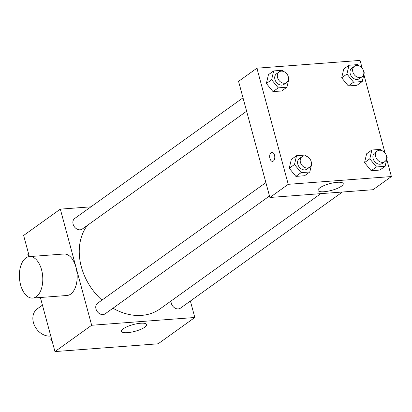 <?xml version="1.0" encoding="UTF-8"?>
<svg xmlns="http://www.w3.org/2000/svg" width="412" height="412" viewBox="0 0 412 412"><rect width="100%" height="100%" fill="white"/><g stroke="black" fill="none" stroke-linecap="round" stroke-linejoin="round"><path stroke-width="0.62" d="M42.441 305.153L37.229 308.892A15.605 12.242 54.4 0 0 34.752 326.016A15.605 12.242 54.4 0 0 50.774 336.032M190.375 301.033L194.819 317.492L158.12 343.804L54.966 351.575L40.376 297.5M29.345 256.609L23.633 235.448L60.327 209.136L90.949 206.829M87.2 225.518A55.96 43.904 54.4 0 0 101.924 300.137M112.976 308.207A55.96 43.904 54.4 0 0 160.18 308.794L320.793 193.645M194.819 317.492L91.665 325.264L60.327 209.136M265.879 182.588L97.572 303.253A6.499 5.099 54.4 0 0 97.211 311.508A6.499 5.099 54.4 0 0 105.148 313.82L269.494 195.994M243.003 97.814L74.696 218.484A6.499 5.099 54.4 0 0 74.34 226.739A6.499 5.099 54.4 0 0 82.271 229.046L246.623 111.219M342.434 192.013L180.451 308.15A6.499 5.099 -125.6 0 1 171.289 303.268A6.499 5.099 -125.6 0 1 171.068 300.992M91.665 325.264L54.966 351.575M144.844 327.143A13.045 3.487 -15.1 0 1 131.093 332.196A13.045 3.487 -15.1 0 1 121.473 331.356A13.045 3.487 -15.1 0 1 133.158 324.589A13.045 3.487 -15.1 0 1 146.662 324.558A13.045 3.487 -15.1 0 1 144.844 327.143M29.52 256.594L63.906 254.003A20.801 11.639 85.7 0 1 77.08 273.872A20.801 11.639 85.7 0 1 67.032 295.492L32.646 298.082A20.801 11.639 85.7 0 1 20.6 284.857A20.801 11.639 85.7 0 1 29.52 256.594A20.801 11.639 85.7 0 1 42.694 276.462A20.801 11.639 85.7 0 1 32.646 298.082M386.75 159.32L391.4 176.552L373.051 189.711L269.896 197.477L238.563 81.349L256.913 68.196L360.067 60.425L362.189 68.289M311.374 162.58L311.869 163.188L309.809 171.979L304.566 175.739L295.883 176.393L289.255 168.25L291.315 159.459L289.255 168.25L294.498 164.496L296.558 155.7L305.241 155.046L306.137 156.148M363.806 72.136L364.296 72.739L362.241 81.535L356.998 85.294L348.315 85.948L341.687 77.806L343.742 69.01L341.687 77.806L346.93 74.047L348.985 65.256L357.673 64.602L358.569 65.704M391.4 176.552L288.246 184.324L256.913 68.196M363.873 74.546L385.06 153.058M288.503 77.806L288.992 78.414L286.937 87.205L281.695 90.964L273.012 91.619L266.384 83.481L268.439 74.685L266.384 83.481L271.626 79.722L273.681 70.926L282.369 70.272L283.265 71.374M386.677 156.905L387.172 157.513L385.112 166.309L379.869 170.068L371.186 170.722L364.558 162.58L366.618 153.784L364.558 162.58L369.801 158.821L371.861 150.025L380.544 149.371L381.44 150.478M288.246 184.324L269.896 197.477M341.43 186.203A13.045 3.487 -15.1 0 1 327.674 191.256A13.045 3.487 -15.1 0 1 318.054 190.416A13.045 3.487 -15.1 0 1 329.739 183.649A13.045 3.487 -15.1 0 1 343.242 183.618A13.045 3.487 -15.1 0 1 341.43 186.203M272.569 161.37A4.553 2.544 85.7 0 1 269.932 158.476A4.553 2.544 85.7 0 1 271.879 152.296A4.553 2.544 85.7 0 1 274.763 156.642A4.553 2.544 85.7 0 1 272.564 161.37A4.553 2.544 85.7 0 1 269.932 158.476A4.553 2.544 85.7 0 1 271.884 152.296M385.112 166.309L376.429 166.963L369.801 158.821M377.32 151.003L374.699 152.883A6.499 5.099 54.4 0 0 374.343 161.138A6.499 5.099 54.4 0 0 382.274 163.451L384.896 161.571A6.499 5.099 54.4 0 0 386.482 155.885A6.499 5.099 54.4 0 0 377.32 151.003A6.499 5.099 54.4 0 0 376.965 159.259A6.499 5.099 54.4 0 0 384.896 161.571M371.861 150.025L366.618 153.784M379.869 170.068L371.186 170.722L364.558 162.58M376.429 166.963L371.186 170.722M309.809 171.979L301.126 172.633L294.498 164.496M302.017 156.678L299.395 158.558A6.499 5.099 54.4 0 0 299.04 166.814A6.499 5.099 54.4 0 0 306.971 169.121L309.592 167.246A6.499 5.099 54.4 0 0 311.178 161.555A6.499 5.099 54.4 0 0 302.017 156.678A6.499 5.099 54.4 0 0 301.661 164.934A6.499 5.099 54.4 0 0 309.592 167.246M296.558 155.7L291.315 159.459M304.566 175.739L295.883 176.393L289.255 168.25M301.126 172.633L295.883 176.393M362.241 81.535L353.553 82.189L346.93 74.047M354.444 66.234L351.822 68.109A6.499 5.099 54.4 0 0 351.467 76.364A6.499 5.099 54.4 0 0 359.403 78.677L362.019 76.797A6.499 5.099 54.4 0 0 363.605 71.111A6.499 5.099 54.4 0 0 354.444 66.234A6.499 5.099 54.4 0 0 354.088 74.49A6.499 5.099 54.4 0 0 362.019 76.797M348.985 65.256L343.742 69.01M356.998 85.294L348.315 85.948L341.687 77.806M353.553 82.189L348.315 85.948M286.937 87.205L278.249 87.864L271.626 79.722M279.14 71.904L276.519 73.784A6.499 5.099 54.4 0 0 276.164 82.04A6.499 5.099 54.4 0 0 284.1 84.352L286.716 82.472A6.499 5.099 54.4 0 0 288.302 76.781A6.499 5.099 54.4 0 0 279.14 71.904A6.499 5.099 54.4 0 0 278.785 80.16A6.499 5.099 54.4 0 0 286.716 82.472M273.681 70.926L268.439 74.685M281.695 90.964L273.012 91.619L266.384 83.481M278.249 87.864L273.012 91.619M52.097 340.93L50.738 339.261L51.16 337.454M51.495 338.716L50.738 339.261M29.221 256.156L27.862 254.487L28.284 252.68M28.624 253.941L27.862 254.487"/></g></svg>
